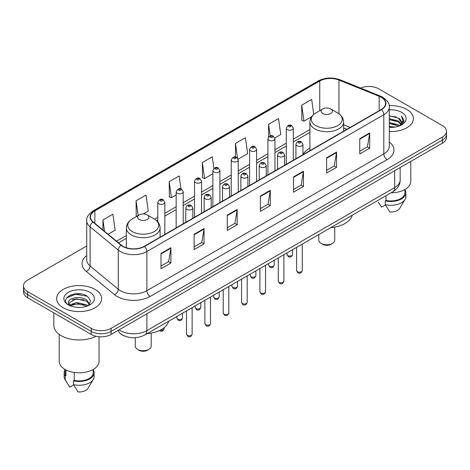 <?xml version="1.0" encoding="UTF-8"?>
<svg xmlns="http://www.w3.org/2000/svg" width="470" height="470" viewBox="0 0 470 470"><rect width="100%" height="100%" fill="white"/><g stroke="black" fill="none" stroke-linecap="round" stroke-linejoin="round"><path stroke-width="0.7" d="M309.9 148.156A24.834 14.335 0 0 0 302.95 154.624M346.837 129.338L343.629 128.04M124.591 336.032A14.053 8.113 180 0 1 120.631 333.841L119.991 333.306A9.371 6.269 129.5 0 1 118.358 330.257M81.005 293.944A18.741 10.822 0 0 0 70.036 295.248M86.727 246.004L27.618 280.126A14.053 8.113 0 0 0 23.5 285.866L23.5 291.988A14.053 8.113 0 0 0 27.618 297.727L91.221 334.446A14.053 8.113 0 0 0 111.102 334.446L442.382 143.186A14.053 8.113 0 0 0 446.5 137.446L446.5 134.385A14.053 8.113 0 0 1 442.382 140.125A14.053 8.113 0 0 0 446.5 134.385L446.5 131.324A14.053 8.113 0 0 0 442.382 125.584L378.779 88.865A14.053 8.113 0 0 0 360.531 88.055M23.5 285.866A14.053 8.113 0 0 0 27.618 291.606L91.221 328.33A14.053 8.113 0 0 0 111.102 328.33L111.102 331.385L442.382 140.125L111.102 331.385A14.053 8.113 0 0 1 91.221 331.385A14.053 8.113 0 0 0 111.102 331.385L111.102 334.446M27.618 291.606L27.618 294.666L91.221 331.385L27.618 294.666A14.053 8.113 0 0 1 23.5 288.927A14.053 8.113 0 0 0 27.618 294.666L27.618 297.727M406.773 109.428A22.49 12.984 0 0 0 389.195 105.656A22.49 12.984 0 0 1 406.773 109.428A22.49 12.984 0 0 1 413.359 118.605A22.49 12.984 0 0 0 406.773 109.428M95.034 289.403A22.49 12.984 0 0 0 70.524 286.588A22.49 12.984 0 0 0 56.641 298.585A22.49 12.984 0 0 0 63.227 307.768A22.49 12.984 0 0 0 87.737 310.582A22.49 12.984 0 0 0 101.62 298.585A22.49 12.984 0 0 0 95.034 289.403A22.49 12.984 0 0 0 70.524 286.588A22.49 12.984 0 0 0 56.641 298.585A22.49 12.984 0 0 0 63.227 307.768A22.49 12.984 0 0 0 87.737 310.582A22.49 12.984 0 0 0 101.62 298.585A22.49 12.984 0 0 0 95.034 289.403M381.164 97.278A14.993 8.654 180 0 1 385.553 103.4A14.993 8.654 180 0 1 381.164 109.522L144.231 246.315A14.993 8.654 180 0 1 121.348 245.158L93.189 221.94A14.993 8.654 180 0 1 90.475 216.976A14.993 8.654 180 0 1 94.864 210.854L319.741 81.022A14.993 8.654 180 0 1 338.946 80.053L379.161 96.309A14.993 8.654 180 0 1 381.164 97.278M381.429 97.126A15.369 8.871 0 0 0 379.378 96.133L339.158 79.877A15.369 8.871 0 0 0 319.477 80.869L94.599 210.701A15.369 8.871 0 0 0 92.878 222.063L121.037 245.281A15.369 8.871 0 0 0 144.496 246.468L381.429 109.675A15.369 8.871 0 0 0 381.429 97.126M160.993 253.43L160.993 268.728L170.927 262.994L170.927 247.69L160.993 253.43M160.993 266.014L168.648 261.596L170.892 248.201A3.748 2.162 -120 0 0 170.927 247.69M168.577 261.631L170.927 262.994M194.122 234.301L194.122 249.605L204.056 243.865L204.056 228.561L194.122 234.301M194.122 246.891L201.777 242.467L204.015 229.072A3.748 2.162 -120 0 0 204.056 228.561M201.706 242.508L204.056 243.865M227.251 215.178L227.251 230.476L237.186 224.736L237.186 209.438L227.251 215.178M227.251 227.762L234.9 223.344L237.144 209.943A3.748 2.162 -120 0 0 237.186 209.438M234.836 223.379L237.186 224.736M359.762 138.668L359.762 153.972L369.702 148.232L369.702 132.934L359.762 138.668M359.762 151.258L367.417 146.834L369.661 133.439A3.748 2.162 -120 0 0 369.702 132.934M367.346 146.875L369.702 148.232M326.632 157.797L326.632 173.095L336.573 167.361L336.573 152.057L326.632 157.797M326.632 170.381L334.288 165.963L336.532 152.568A3.748 2.162 -120 0 0 336.573 152.057M334.223 166.004L336.573 167.361M293.503 176.92L293.503 192.224L303.444 186.484L303.444 171.186L293.503 176.92M293.503 189.51L301.158 185.092L303.403 171.691A3.748 2.162 -120 0 0 303.444 171.186M301.094 185.127L303.444 186.484M260.374 196.049L260.374 211.347L270.315 205.613L270.315 190.309L260.374 196.049M260.374 208.633L268.029 204.215L270.274 190.82A3.748 2.162 -120 0 0 270.315 190.309M267.965 204.256L270.315 205.613M389.301 131.559A22.49 12.984 0 0 0 413.359 118.605A22.49 12.984 0 0 1 389.301 131.559M111.102 328.33L442.382 137.064A14.053 8.113 0 0 0 446.5 131.324M143.215 213.956L148.262 211.042L146.017 195.056L136.077 200.79L136.241 216M108.094 234.23L115.132 230.171L112.888 214.179L102.948 219.919L102.948 229.989M238.126 159.16L247.643 153.661L245.405 137.675L235.464 143.415L235.464 157.021M274.833 137.969L280.772 134.537L278.528 118.546L268.593 124.286L268.593 136.982M313.76 114.398L311.657 99.423L301.722 105.163L301.881 120.367M180.974 188.946L179.146 175.927L169.206 181.667L169.364 196.877M213.903 168.401L212.275 156.804L202.335 162.538L202.494 177.748M202.335 162.538L204.579 178.524L212.869 173.741M204.579 178.524L202.335 177.689M235.464 143.415L237.526 158.108M268.593 124.286L270.226 135.942M301.722 105.163L303.967 121.148L311.592 116.742M303.967 121.148L301.722 120.308M169.206 181.667L171.45 197.653L176.162 194.933M171.45 197.653L169.206 196.812M136.923 216.259L136.077 215.942M136.077 200.79L138.151 215.548M102.948 219.919L104.546 231.305M389.301 126.33L395.012 127.094M389.301 127.288L391.945 127.405M389.301 122.506L398.36 124.803L399.653 125.819M389.301 123.463L398.871 126.119M389.301 118.681L398.36 120.978L401.092 124.027M389.301 119.638L398.36 121.93L400.851 124.48M401.245 124.427L401.362 124.879M399.712 125.796A10.593 6.116 0 0 0 401.462 122.429A10.593 6.116 0 0 0 398.36 118.105L401.451 122.664M401.145 124.538L400.751 125.331M391.022 192.835A19.91 11.497 0 0 0 410.78 181.344L410.78 161.427M389.301 127.376A15.275 8.818 0 0 0 401.668 124.844A15.275 8.818 0 0 0 401.668 112.371A15.275 8.818 0 0 0 389.301 109.833M398.36 118.105L389.301 115.767M400.745 125.337L403.895 121.307L403.994 120.361L401.368 115.814L402.902 120.902L399.876 125.731M378.221 202.012L381.558 207.182L385.418 204.955M385.976 195.749L385.976 200.426A14.053 8.113 0 0 0 404.923 192.817L404.923 189.486M385.976 200.426L385.253 200.843L385.253 204.667L389.836 211.964A9.371 5.411 0 0 0 399.723 208.357L405.04 199.468A14.993 8.654 0 0 0 405.863 196.642L405.863 192.817A14.993 8.654 0 0 0 404.923 189.804M385.253 204.667A14.993 8.654 0 0 0 405.04 199.468M385.253 200.843A14.993 8.654 0 0 0 405.863 192.817M401.368 115.814L403.988 120.543M389.301 116.025L396.104 116.93M402.849 121.225L403.495 122.347M389.301 119.85L395.787 120.661M389.301 123.675L395.787 124.485M402.913 120.837L403.607 122.118M318.801 234.536L318.801 240.158A7.967 4.6 0 0 0 321.133 243.407L322.79 244.365A5.622 3.243 0 0 0 330.739 244.365L332.396 243.407A7.967 4.6 0 0 0 334.728 240.158L334.728 227.145M322.79 244.365L321.133 243.407A7.967 4.6 0 0 0 332.396 243.407M322.79 113.534A5.622 3.243 0 0 0 330.739 113.534A5.622 3.243 0 0 0 330.739 108.946L337.719 112.976A15.492 8.948 0 0 0 337.719 112.976A15.492 8.948 0 0 1 337.719 125.625A15.492 8.948 0 0 1 315.811 125.625A15.492 8.948 0 0 1 315.811 112.976C311.992 115.244 310.024 118.252 309.9 122.006A16.867 9.735 0 0 0 314.841 128.892A16.867 9.735 0 0 0 333.218 131.001A16.867 9.735 0 0 0 343.629 122.006C343.505 118.252 341.537 115.244 337.724 112.976L330.739 108.946A5.622 3.243 0 0 0 322.79 108.946A5.622 3.243 0 0 0 322.79 113.534M330.627 227.703A25.768 14.876 0 0 0 352.241 215.225M135.272 337.701L135.272 346.114A7.967 4.6 0 0 0 137.604 349.369L139.261 350.326A5.622 3.243 0 0 0 147.21 350.326L148.867 349.369A7.967 4.6 0 0 0 151.199 346.114L151.199 333.107M139.261 350.326L137.604 349.369A7.967 4.6 0 0 0 148.867 349.369M139.261 219.496A5.622 3.243 0 0 0 147.21 219.496A5.622 3.243 0 0 0 147.21 214.908L154.189 218.938A15.492 8.948 0 0 1 154.189 231.587A15.492 8.948 0 0 1 132.281 231.587A15.492 8.948 0 0 1 132.276 218.938C128.463 221.206 126.495 224.214 126.371 227.968A16.867 9.735 0 0 0 131.306 234.853A16.867 9.735 0 0 0 149.689 236.962A16.867 9.735 0 0 0 160.1 227.968C159.976 224.214 158.008 221.206 154.189 218.938L147.21 214.908A5.622 3.243 0 0 0 139.261 214.908A5.622 3.243 0 0 0 139.261 219.496M147.098 333.665A25.768 14.876 0 0 0 168.712 321.186M53.833 312.861L53.833 325.363A25.298 14.605 0 0 0 61.241 335.692A25.298 14.605 0 0 0 95.986 336.256M59.22 334.376L59.22 361.324A19.91 11.497 0 0 0 65.054 369.449A19.91 11.497 0 0 0 86.75 371.94A19.91 11.497 0 0 0 99.041 361.324L99.041 336.731M76.575 307.28L80.141 307.386M69.566 305.042L76.393 302.439L86.621 304.83L87.861 305.823M70.071 305.8L77.856 303.596L86.621 306.046M68.538 302.474L70.294 305.776M68.555 302.768C67.474 298.068 80.364 295.295 86.621 299.972L89.664 304.172M68.602 303.079L76.369 298.808L86.621 301.182L89.423 304.49M88.219 305.676L90.616 300.976L87.585 296.411C76.869 288.709 57.822 298.861 68.82 305.089L69.366 305.418M89.935 292.352A15.275 8.818 0 0 0 68.332 292.352A15.275 8.818 0 0 0 68.332 304.824A15.275 8.818 0 0 0 89.935 304.824A15.275 8.818 0 0 0 89.935 292.352M65.077 369.467L65.077 372.798A14.053 8.113 0 0 0 65.953 375.624L65.953 369.943M65.077 369.784A14.993 8.654 0 0 0 64.137 372.798L64.137 376.623A14.993 8.654 0 0 0 64.96 379.449A14.993 8.654 0 0 0 65.23 379.866L69.819 387.163L73.678 384.936M65.23 379.866L65.23 376.041L65.953 375.624M64.137 372.798A14.993 8.654 0 0 0 65.23 376.041M70.524 306.088C68.925 305.136 68.279 304.108 68.591 303.009M74.237 372.463L74.237 380.406A14.053 8.113 0 0 0 93.189 372.798L93.189 369.467M74.237 380.406L73.514 380.823L73.514 384.648L78.102 391.945A9.371 5.411 0 0 0 87.99 388.332L93.301 379.449A14.993 8.654 0 0 0 94.123 376.623L94.123 372.798A14.993 8.654 0 0 0 93.189 369.784M73.514 384.648A14.993 8.654 0 0 0 93.301 379.449M73.514 380.823A14.993 8.654 0 0 0 94.123 372.798M66.587 297.945L75.558 294.267L87.379 296.276M72.192 299.737L75.558 299.126L84.071 299.866M72.151 304.601L75.558 303.978L84.06 304.724M119.116 329.817A18.741 10.822 0 0 0 120.379 330.622A18.741 10.822 0 0 0 146.881 330.622L394.677 187.559A18.741 10.822 0 0 0 400.17 179.904C400.305 184.557 397.826 188.535 392.738 191.848L144.936 334.91A9.371 5.411 60 0 0 146.881 330.622L146.881 313.79M394.677 170.728L394.677 187.559A9.371 5.411 60 0 1 392.738 191.848M442.382 143.186L442.382 137.064M91.221 334.446L91.221 328.33M389.301 141.952A23.424 13.524 180 0 1 387.127 159.63L150.194 296.423A4.682 2.702 60 0 1 146.881 290.689L383.814 153.896A18.741 10.822 0 0 0 389.301 146.24L389.301 107.072A18.741 10.822 180 0 1 383.814 114.721A4.682 2.702 -120 0 0 381.429 109.675M150.194 296.423A23.424 13.524 180 0 1 117.065 296.423A23.424 13.524 180 0 1 114.439 294.62L86.28 271.401A23.424 13.524 180 0 1 86.727 255.527M120.379 290.689A18.741 10.822 0 0 0 146.881 290.689L146.881 251.515A18.741 10.822 180 0 1 118.275 250.069L90.117 226.851A18.741 10.822 180 0 1 86.727 220.647L86.727 259.816A18.741 10.822 0 0 0 90.117 266.02L118.275 289.244A18.741 10.822 0 0 0 120.379 290.689M389.301 107.072C389.924 104.146 387.774 100.88 382.844 97.278L380.377 96.08A4.682 2.191 112 0 0 379.378 96.133M380.377 96.08L340.163 79.824C332.402 77.074 325.034 77.474 318.061 81.016A4.682 2.702 60 0 1 319.477 80.869M94.599 210.701A4.682 2.702 -120 0 0 93.183 210.848C88.325 214.344 86.169 217.61 86.727 220.647M92.878 222.063A4.682 3.131 129.5 0 0 90.117 226.851L90.117 266.02A4.682 3.131 -50.5 0 1 86.28 271.401M340.163 79.824A4.682 2.191 112 0 0 339.158 79.877M121.037 245.281A4.682 3.131 129.5 0 0 118.275 250.069L118.275 289.244A4.682 3.131 -50.5 0 1 114.439 294.62M144.496 246.468A4.682 2.702 60 0 1 146.881 251.515L383.814 114.721L383.814 153.896A4.682 2.702 60 0 0 387.127 159.63M94.864 210.854L94.864 223.321M379.161 96.309L379.161 110.673M338.946 80.053L338.946 113.758M350.15 127.423L343.629 124.791M319.741 81.022L319.741 110.703M309.9 129.55L293.309 139.126M286.283 143.186L274.956 149.724M267.929 153.778L256.602 160.317M249.576 164.377L238.249 170.916M231.222 174.975L219.895 181.514M212.869 185.568L201.542 192.107M194.515 196.166L183.188 202.705M176.162 206.759L164.835 213.298M157.808 217.357L154.624 219.196M126.371 235.511L116.531 241.186M260.374 196.536L270.274 190.82M293.503 177.407L303.403 171.691M326.632 158.278L336.532 152.568M359.762 139.155L369.661 133.439M227.251 215.66L237.144 209.943M194.122 234.788L204.015 229.072M160.993 253.912L170.892 248.201M302.245 270.585C301.323 273.111 299.884 273.851 297.933 272.806L296.623 270.585A2.808 1.621 0 0 0 297.445 271.731A2.808 1.621 0 0 0 300.512 272.083A2.808 1.621 0 0 0 302.245 270.585L302.245 244.095M296.952 145.782A3.513 2.027 180 0 1 295.918 144.349C296.817 141.464 298.656 140.63 301.435 141.84L302.95 144.349A3.513 2.027 180 0 1 300.776 146.223A3.513 2.027 180 0 1 296.952 145.782M300.265 141.958A1.169 0.676 0 0 0 298.609 141.958A1.169 0.676 0 0 0 298.609 142.915A1.169 0.676 0 0 0 300.265 142.915A1.169 0.676 0 0 0 300.265 141.958M283.892 281.183C282.969 283.71 281.53 284.45 279.579 283.404L278.269 281.183A2.808 1.621 0 0 0 279.092 282.329A2.808 1.621 0 0 0 282.159 282.682A2.808 1.621 0 0 0 283.892 281.183L283.892 254.687M278.598 156.381A3.513 2.027 180 0 1 277.57 154.947C278.463 152.063 280.302 151.228 283.081 152.439L284.597 154.947A3.513 2.027 180 0 1 282.429 156.821A3.513 2.027 180 0 1 278.598 156.381M281.912 152.556A1.169 0.676 0 0 0 280.255 152.556A1.169 0.676 0 0 0 280.255 153.514A1.169 0.676 0 0 0 281.912 153.514A1.169 0.676 0 0 0 281.912 152.556M265.538 291.776C264.616 294.308 263.176 295.048 261.226 293.997L259.916 291.776A2.808 1.621 0 0 0 260.738 292.928A2.808 1.621 0 0 0 263.805 293.28A2.808 1.621 0 0 0 265.538 291.776L265.538 265.286M260.245 166.973A3.513 2.027 180 0 1 259.217 165.54C260.11 162.661 261.949 161.821 264.728 163.037L266.243 165.54A3.513 2.027 180 0 1 264.075 167.414A3.513 2.027 180 0 1 260.245 166.973M263.558 163.149A1.169 0.676 0 0 0 261.902 163.149A1.169 0.676 0 0 0 261.902 164.106A1.169 0.676 0 0 0 263.558 164.106A1.169 0.676 0 0 0 263.558 163.149M247.185 302.374C246.262 304.901 244.823 305.641 242.873 304.595L241.562 302.374A2.808 1.621 0 0 0 242.385 303.52A2.808 1.621 0 0 0 245.452 303.873A2.808 1.621 0 0 0 247.185 302.374L247.185 275.878M241.891 177.572A3.513 2.027 180 0 1 240.863 176.138C241.762 173.254 243.595 172.42 246.374 173.63L247.89 176.138A3.513 2.027 180 0 1 245.722 178.013A3.513 2.027 180 0 1 241.891 177.572M245.205 173.747A1.169 0.676 0 0 0 243.548 173.747A1.169 0.676 0 0 0 243.548 174.705A1.169 0.676 0 0 0 245.205 174.705A1.169 0.676 0 0 0 245.205 173.747M228.831 312.973C227.909 315.499 226.47 316.24 224.519 315.188L223.209 312.973A2.808 1.621 0 0 0 224.037 314.119A2.808 1.621 0 0 0 227.098 314.471A2.808 1.621 0 0 0 228.831 312.973L228.831 286.477M223.538 188.17A3.513 2.027 180 0 1 222.51 186.731C223.409 183.852 225.242 183.018 228.02 184.228L229.536 186.731A3.513 2.027 180 0 1 227.368 188.605A3.513 2.027 180 0 1 223.538 188.17M226.851 184.34A1.169 0.676 0 0 0 225.195 184.34A1.169 0.676 0 0 0 225.195 185.297A1.169 0.676 0 0 0 226.851 185.297A1.169 0.676 0 0 0 226.851 184.34M210.478 323.566C209.555 326.092 208.116 326.832 206.166 325.786L204.855 323.566A2.808 1.621 0 0 0 205.684 324.711A2.808 1.621 0 0 0 208.745 325.064A2.808 1.621 0 0 0 210.478 323.566L210.478 297.069M205.184 198.763A3.513 2.027 180 0 1 204.156 197.329C205.055 194.445 206.894 193.611 209.667 194.821L211.183 197.329A3.513 2.027 180 0 1 209.015 199.204A3.513 2.027 180 0 1 205.184 198.763M208.498 194.938A1.169 0.676 0 0 0 206.841 194.938A1.169 0.676 0 0 0 206.841 195.896A1.169 0.676 0 0 0 208.498 195.896A1.169 0.676 0 0 0 208.498 194.938M192.124 334.164C191.202 336.69 189.763 337.431 187.812 336.385L186.508 334.164A2.808 1.621 0 0 0 187.33 335.31A2.808 1.621 0 0 0 190.391 335.662A2.808 1.621 0 0 0 192.124 334.164L192.124 307.668M186.831 209.362A3.513 2.027 180 0 1 185.803 207.928C186.702 205.043 188.541 204.209 191.314 205.419L192.829 207.928A3.513 2.027 180 0 1 190.661 209.802A3.513 2.027 180 0 1 186.831 209.362M190.144 205.537A1.169 0.676 0 0 0 188.488 205.537A1.169 0.676 0 0 0 188.488 206.489A1.169 0.676 0 0 0 190.144 206.489A1.169 0.676 0 0 0 190.144 205.537M287.805 255.574A2.808 1.621 0 0 0 290.871 255.921A2.808 1.621 0 0 0 292.604 254.423C291.682 256.955 290.243 257.689 288.292 256.644L286.982 254.423A2.808 1.621 0 0 0 287.805 255.574M293.309 160.241L293.309 128.187A3.513 2.027 180 0 1 291.142 130.061A3.513 2.027 180 0 1 287.311 129.62A3.513 2.027 180 0 1 286.283 128.187L286.283 164.3M288.968 126.753A1.169 0.676 0 0 0 290.625 126.753A1.169 0.676 0 0 0 290.625 125.796A1.169 0.676 0 0 0 288.968 125.796A1.169 0.676 0 0 0 288.968 126.753M269.451 266.167A2.808 1.621 0 0 0 272.518 266.519A2.808 1.621 0 0 0 274.251 265.021C273.329 267.548 271.889 268.288 269.939 267.242L268.629 265.021A2.808 1.621 0 0 0 269.451 266.167M274.956 170.839L274.956 138.785A3.513 2.027 180 0 1 272.788 140.659A3.513 2.027 180 0 1 268.958 140.219A3.513 2.027 180 0 1 267.929 138.785L267.929 174.893M270.614 137.352A1.169 0.676 0 0 0 272.271 137.352A1.169 0.676 0 0 0 272.271 136.394A1.169 0.676 0 0 0 270.614 136.394A1.169 0.676 0 0 0 270.614 137.352M251.097 276.765A2.808 1.621 0 0 0 254.164 277.118A2.808 1.621 0 0 0 255.897 275.614C254.975 278.146 253.536 278.886 251.585 277.835L250.275 275.614A2.808 1.621 0 0 0 251.097 276.765M256.602 181.432L256.602 149.378A3.513 2.027 180 0 1 254.435 151.252A3.513 2.027 180 0 1 250.604 150.811A3.513 2.027 180 0 1 249.576 149.378L249.576 185.491M252.261 147.944A1.169 0.676 0 0 0 253.917 147.944A1.169 0.676 0 0 0 253.917 146.987A1.169 0.676 0 0 0 252.261 146.987A1.169 0.676 0 0 0 252.261 147.944M232.75 287.358A2.808 1.621 0 0 0 235.811 287.711A2.808 1.621 0 0 0 237.544 286.212C236.621 288.739 235.182 289.479 233.232 288.433L231.922 286.212A2.808 1.621 0 0 0 232.75 287.358M238.249 192.03L238.249 159.976A3.513 2.027 180 0 1 236.081 161.85A3.513 2.027 180 0 1 232.251 161.41A3.513 2.027 180 0 1 231.222 159.976L231.222 196.09M233.907 158.543A1.169 0.676 0 0 0 235.564 158.543A1.169 0.676 0 0 0 235.564 157.585A1.169 0.676 0 0 0 233.907 157.585A1.169 0.676 0 0 0 233.907 158.543M214.396 297.957A2.808 1.621 0 0 0 217.457 298.309A2.808 1.621 0 0 0 219.19 296.811C218.268 299.337 216.829 300.077 214.878 299.026L213.568 296.811A2.808 1.621 0 0 0 214.396 297.957M219.895 202.629L219.895 170.569A3.513 2.027 180 0 1 217.728 172.449A3.513 2.027 180 0 1 213.897 172.008A3.513 2.027 180 0 1 212.869 170.569L212.869 206.683M215.554 169.135A1.169 0.676 0 0 0 217.211 169.135A1.169 0.676 0 0 0 217.211 168.184A1.169 0.676 0 0 0 215.554 168.184A1.169 0.676 0 0 0 215.554 169.135M196.043 308.549A2.808 1.621 0 0 0 199.104 308.902A2.808 1.621 0 0 0 200.843 307.404C199.915 309.93 198.475 310.67 196.525 309.624L195.22 307.404A2.808 1.621 0 0 0 196.043 308.549M201.542 213.221L201.542 181.167A3.513 2.027 180 0 1 199.374 183.042A3.513 2.027 180 0 1 195.543 182.601A3.513 2.027 180 0 1 194.515 181.167L194.515 217.281M197.2 179.734A1.169 0.676 0 0 0 198.857 179.734A1.169 0.676 0 0 0 198.857 178.776A1.169 0.676 0 0 0 197.2 178.776A1.169 0.676 0 0 0 197.2 179.734M177.689 319.148A2.808 1.621 0 0 0 180.75 319.5A2.808 1.621 0 0 0 182.489 318.002C181.561 320.528 180.122 321.269 178.171 320.223L176.867 318.002A2.808 1.621 0 0 0 177.689 319.148M183.188 223.82L183.188 191.766A3.513 2.027 180 0 1 181.02 193.64A3.513 2.027 180 0 1 177.19 193.199A3.513 2.027 180 0 1 176.162 191.766L176.162 227.874M178.847 190.326A1.169 0.676 0 0 0 180.504 190.326A1.169 0.676 0 0 0 180.504 189.375A1.169 0.676 0 0 0 178.847 189.375A1.169 0.676 0 0 0 178.847 190.326M160.293 330.105A2.808 1.621 0 0 0 164.136 328.595C163.208 331.127 161.768 331.867 159.818 330.815L159.418 330.533M164.835 234.413L164.835 202.358A3.513 2.027 180 0 1 162.667 204.233A3.513 2.027 180 0 1 158.837 203.792A3.513 2.027 180 0 1 157.808 202.358L157.808 221.916M160.493 200.925A1.169 0.676 0 0 0 162.15 200.925A1.169 0.676 0 0 0 162.15 199.967A1.169 0.676 0 0 0 160.493 199.967A1.169 0.676 0 0 0 160.493 200.925M144.936 334.91C137.399 338.7 129.855 338.7 122.317 334.91L119.991 333.306M400.17 179.904L400.17 167.555M318.061 81.016L93.183 210.848M309.9 132.399L293.309 141.981M286.283 146.035L274.956 152.574M267.929 156.633L256.602 163.172M249.576 167.226L238.249 173.765M231.222 177.825L219.895 184.363M212.869 188.423L201.542 194.962M194.515 199.016L183.188 205.555M176.162 209.614L164.835 216.153M157.808 220.207L156.763 220.812M126.371 238.361L118.569 242.867M346.936 129.279L343.629 127.94M343.629 131.189L343.629 122.006M309.9 150.664L309.9 122.006M322.79 108.946L315.811 112.976M160.1 237.15L160.1 227.968M126.371 247.766L126.371 227.968M139.261 214.908L132.276 218.938M66.481 381.993L64.96 379.449M296.623 270.585L296.623 247.338M295.918 158.731L295.918 144.349M302.95 154.677L302.95 144.349M278.269 281.183L278.269 257.936M277.57 169.329L277.57 154.947M284.597 165.27L284.597 154.947M259.916 291.776L259.916 268.529M259.217 179.928L259.217 165.54M266.243 175.868L266.243 165.54M241.562 302.374L241.562 279.127M240.863 190.52L240.863 176.138M247.89 186.467L247.89 176.138M223.209 312.973L223.209 289.72M222.51 201.119L222.51 186.731M229.536 197.059L229.536 186.731M204.855 323.566L204.855 300.318M204.156 211.712L204.156 197.329M211.183 207.658L211.183 197.329M186.508 334.164L186.508 310.917M185.803 222.31L185.803 207.928M192.829 218.25L192.829 207.928M292.604 254.423L292.604 249.658M293.309 128.187L291.794 125.678C289.755 124.209 287.916 125.044 286.283 128.187M286.982 254.423L286.982 252.901M274.251 265.021L274.251 260.251M274.956 138.785L273.44 136.276C271.401 134.808 269.563 135.642 267.929 138.785M268.629 265.021L268.629 263.5M255.897 275.614L255.897 270.849M256.602 149.378L255.087 146.875C253.048 145.4 251.209 146.235 249.576 149.378M250.275 275.614L250.275 274.098M237.544 286.212L237.544 281.448M238.249 159.976L236.733 157.468C234.695 155.999 232.856 156.833 231.222 159.976M231.922 286.212L231.922 284.691M219.19 296.811L219.19 292.04M219.895 170.569L218.38 168.066C216.341 166.591 214.508 167.432 212.869 170.569M213.568 296.811L213.568 295.289M200.843 307.404L200.843 302.639M201.542 181.167L200.026 178.659C197.988 177.19 196.155 178.024 194.515 181.167M195.22 307.404L195.22 305.882M182.489 318.002L182.489 313.231M183.188 191.766L181.673 189.257C179.634 187.783 177.801 188.623 176.162 191.766M176.867 318.002L176.867 316.48M164.136 328.595L164.136 327.661M164.835 202.358L163.319 199.856C161.286 198.381 159.447 199.215 157.808 202.358"/></g></svg>
